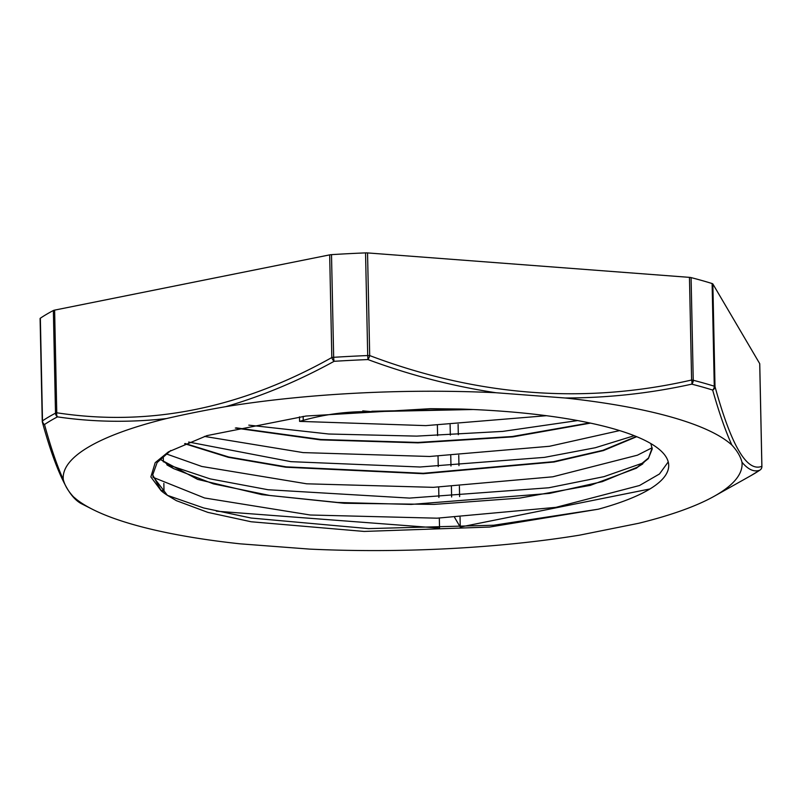 <?xml version="1.0" encoding="UTF-8"?>
<svg xmlns="http://www.w3.org/2000/svg" width="802" height="802" viewBox="0 0 802 802"><rect width="100%" height="100%" fill="white"/><g stroke="black" fill="none" stroke-linecap="round" stroke-linejoin="round"><path stroke-width="1.2" d="M546.423 415.707L425.842 425.621L299.577 421.381L303.246 420.358C325.682 414.083 348.529 411.185 371.807 411.677L362.765 410.875M668.226 461.922L659.495 473.962L639.515 485.511L555.956 507.345L437.1 518.182L310.244 515.004L204.56 497.972L152.992 477.28M652.136 447.747L637.44 455.185L552.748 476.809L433.351 487.335L306.675 483.806L201.833 466.473L166.034 453.822M619.585 430.594L549.52 446.273L429.601 456.478L303.116 452.599L204.46 436.408M460.939 409.04L430.514 408.679L305.963 416.037L206.926 435.626L168.41 451.877L155.197 462.664L150.866 476.929L161.172 490.764A249.973 58.436 178.8 0 0 167.407 495.315L176.37 500.659L207.878 512.388L251.126 521.761L364.138 531.435L489.691 527.044L598.312 509.2A266.124 62.215 178.8 0 0 668.708 465.34A266.124 62.215 178.8 0 0 460.95 409.04M371.817 411.667L473.17 409.511M235.307 428.057L320.419 439.867L418.002 442.854L512.909 436.859L590.462 423.115M184.64 443.696L228.239 457.29L285.783 467.215L423.336 473.711L554.012 462.012L603.455 450.564L636.698 436.689M159.909 459.255L197.653 479.395L261.863 494.644L344.208 503.275L434.082 504.398L519.806 498.072L590.282 485.38L636.417 468.188L648.317 458.654L652.226 448.95L650.823 443.566M170.776 450.483L157.112 462.574L152.721 474.884L161.172 490.764M299.577 421.381L299.487 416.839M371.807 411.256L469.461 409.351M236.229 427.847L320.99 439.506L417.952 442.443L512.288 436.509L589.58 422.935M185.122 443.496L228.74 457L286.174 466.844L423.215 473.29L553.49 461.691L602.883 450.323L636.307 436.519M160.119 459.035L173.623 468.609L213.422 483.877L269.723 495.466L337.642 502.473L411.205 504.418L549.581 493.4L602.242 481.661L637.4 467.185L648.557 457.942L652.166 447.947M152.801 476.157L167.337 495.265M248.79 425.14L328.74 434.012L416.649 436.118L502.764 431.396L577.63 420.569M188.65 442.042L290.925 461.661L419.967 467.005L544.478 457.371L595.335 447.727L634.242 435.697M166.786 464.398L210.044 478.864L268.018 489.731L409.521 498.092L548.728 487.776L604.006 476.649L643.785 462.714M167.498 495.375L203.718 507.987L251.146 518.042L368.589 528.608L493.621 525.24L598.312 509.2M731.895 445.09C725.509 431.055 719.093 412.709 712.657 390.053A4.241 3.679 -15.7 0 0 715.003 386.624L712.858 283.968A4.241 0.992 178.8 0 0 712.116 283.547A381.963 89.293 178.8 0 0 691.083 277.602A4.241 0.992 178.8 0 0 689.459 277.362L691.605 380.018A4.241 1.784 77.8 0 1 691.745 384.148C650.392 393.311 608.177 397.932 565.099 397.993L495.766 392.719A339.527 79.378 -1.2 0 0 225.823 406.644M712.116 283.547L714.271 386.203A381.963 89.293 178.8 0 0 693.239 380.268A4.241 3.158 104.3 0 1 691.745 384.148A379.897 88.811 -1.2 0 1 712.657 390.053A4.241 3.388 -72.7 0 0 714.271 386.203A4.241 0.992 -1.2 0 1 715.003 386.624C731.304 445.782 746.923 472.338 761.86 466.303A4.241 4.21 73 0 1 759.785 470.193A4.241 3.88 56 0 0 760.015 470.052A4.241 4.241 0 0 0 761.9 466.433A4.241 0.992 178.8 0 0 761.86 466.303L759.715 363.647L712.858 283.968M731.905 445.09C737.178 450.794 740.537 456.508 741.99 462.233A339.527 79.378 -1.2 0 1 714.311 496.197A339.527 79.378 -1.2 0 1 638.773 523.265L579.535 535.165A339.527 79.378 -1.2 0 1 309.522 549.099L240.179 543.836A339.527 79.378 -1.2 0 1 92.31 509.23A339.527 79.378 -1.2 0 1 73.383 496.739C68.11 491.035 64.741 485.31 63.298 479.576A339.527 79.378 -1.2 0 1 166.505 418.554C129.543 422.674 93.182 422.113 57.453 416.87A4.241 2.687 -82.1 0 1 56.762 412.779L54.616 310.123A4.241 0.992 178.8 0 0 53.363 310.514A381.963 89.293 178.8 0 0 40.351 318.204A4.241 0.992 178.8 0 0 40.1 318.554A4.241 0.992 178.8 0 0 40.14 318.675M54.616 310.123L329.672 254.876L331.827 357.532A4.241 2.155 61.4 0 0 334.103 361.311A4.241 0.722 -93.6 0 1 333.662 357.311A4.241 0.992 178.8 0 0 331.827 357.532C240.8 408.539 149.122 426.955 56.762 412.779A4.241 0.992 -1.2 0 0 55.508 413.17A381.963 89.293 178.8 0 0 42.496 420.86A4.241 0.992 178.8 0 0 42.255 421.21A4.241 0.992 178.8 0 0 42.285 421.341A4.241 3.679 -15.7 0 0 42.406 422.263A4.241 3.679 -15.7 0 0 42.406 422.273A4.241 3.679 -15.7 0 0 44.511 424.529A4.241 3.88 -124 0 1 42.496 420.86L40.351 318.204M691.083 277.602L693.239 380.268A4.241 0.992 -1.2 0 0 691.605 380.018C584.969 404.459 477.661 396.318 369.692 355.577A4.241 0.992 178.8 0 0 367.707 355.547L367.968 359.567A4.241 1.263 -70 0 0 369.692 355.577L367.547 252.921A4.241 0.992 178.8 0 0 365.552 252.891A381.963 89.293 178.8 0 0 331.507 254.645A4.241 0.992 178.8 0 0 329.672 254.876M367.547 252.921L689.459 277.362M741.99 462.233C748.176 469.631 754.101 472.288 759.785 470.193A379.897 88.811 -1.2 0 1 750.883 475.656L760.025 470.042A4.241 3.88 56 0 0 760.426 469.731M565.179 397.993A339.527 79.378 -1.2 0 1 731.885 445.07M166.505 418.554C185.272 414.223 205.021 410.263 225.753 406.654C262.585 395.907 298.705 380.8 334.103 361.311A379.897 88.811 -1.2 0 1 367.968 359.567C409.862 375.095 452.468 386.143 495.766 392.709M63.298 479.586C56.982 465.551 50.716 447.195 44.511 424.529A379.897 88.811 -1.2 0 1 57.453 416.87A4.241 3.739 -117.7 0 1 55.508 413.17L53.363 310.514M73.423 496.779L81.984 503.987M163.267 456.067L163.397 461.892M163.849 483.405L164.009 491.095A293.281 68.561 -1.2 0 1 160.961 490.152M162.375 491.425L164.009 491.095M437.381 425.291L437.601 435.596M438.032 456.228L438.243 466.543M438.684 487.165L438.894 497.481M439.326 518.112L439.536 528.127L216.37 511.185M450.112 424.779L450.333 435.095M450.764 455.716L450.975 466.032M451.416 486.664L451.626 496.979M454.624 517.48L460.248 527.054L649.971 488.949M458.102 424.388L458.313 434.704M458.754 455.325L458.965 465.641M459.396 486.273L459.616 496.588M460.047 517.21L460.248 527.054M303.156 416.378L303.246 420.358M761.87 466.563A4.241 0.992 178.8 0 0 761.9 466.433L759.745 363.777M365.552 252.891L367.707 355.547A381.963 89.293 178.8 0 0 333.662 357.311L331.507 254.645M173.613 468.599L166.976 464.929M637.41 467.185L642.753 463.927M714.311 496.197L750.883 475.656M40.1 318.554L42.255 421.21A4.241 4.241 0 0 0 42.406 422.273C50.616 452.138 58.967 474.383 67.458 488.989C71.789 496.207 76.451 501.11 81.433 503.716L92.31 509.23"/></g></svg>
